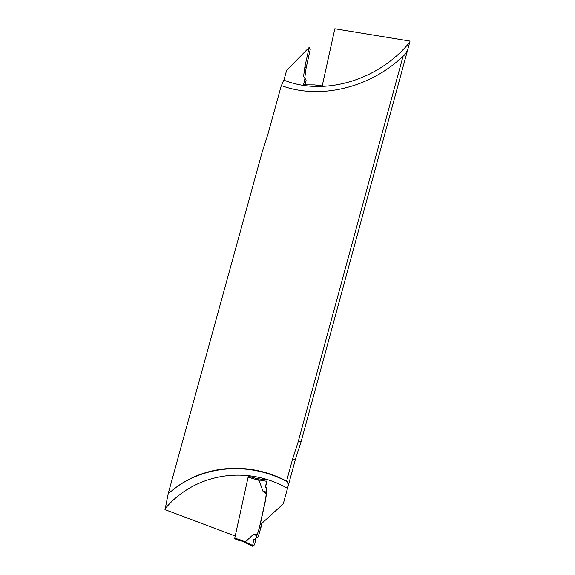 <?xml version="1.0" encoding="UTF-8"?>
<svg xmlns="http://www.w3.org/2000/svg" width="575" height="575" viewBox="0 0 575 575"><rect width="100%" height="100%" fill="white"/><g stroke="black" fill="none" stroke-linecap="round" stroke-linejoin="round"><path stroke-width="0.86" d="M407.998 48.688L301.113 441.693L295.406 459.36L288.413 485.084L287.701 481.987L286.587 481.117C250.211 461.84 207.748 464.758 177.165 486.558L168.216 493.616L262.437 151.132L267.928 134.198L281.304 85.56C319.039 99.683 368.97 88.643 403.075 56.249C404.994 54.891 406.64 52.368 407.998 48.688L410.04 41.077L334.844 28.75L322.223 85.919L314.496 84.906L303.557 84.841L304.958 78.545L306.137 80.069L304.764 78.013L306.13 67.994L310.313 49.141L309.156 47.452L304.951 66.405L303.571 76.475L304.958 78.545M409.738 42.191C378.221 80.917 323.545 96.212 283.928 80.148L286.63 70.308L309.156 47.452M283.928 80.148L281.376 85.589M305.081 84.848L306.137 80.069M260.144 524.918L283.288 503.837L260.144 524.918L265.636 499.84L267.059 489.224L265.65 486.745L267.116 480.082L256.012 478.378L248.271 476.229M234.967 535.922L164.96 509.637L165.255 508.537C193.998 474.174 245.295 464.392 287.507 488.304L288.413 485.084M168.216 493.616L165.255 508.537M287.507 488.304L283.288 503.837M403.075 56.249L298.217 441.686L292.459 459.533L286.587 481.117M301.113 441.693L298.217 441.686M303.571 76.475L304.764 78.013M248.328 476.158L234.6 538.818M234.492 538.071L245.626 541.585L253.525 534.29M261.812 523.847L261.187 526.7L259.354 527.836L257.471 533.981L253.927 534.146M259.354 527.836L265.427 500.135L266.304 493.702L263.271 491.553M247.904 477.149L259.066 480.384L262.976 491.201M245.626 541.585L242.679 541.37M261.187 526.7L259.303 528.037M255.904 538.358L254.79 543.849L254.265 545.043L252.504 546.228L253.776 539.659L258.182 536.878L261.129 526.901M259.066 480.384L256.565 478.465M256.019 538.286L256.953 535.397L253.862 534.398L257.384 534.24L256.953 535.397M252.418 545.431L244.857 541.65M267.116 480.082L265.348 486.888L266.743 489.382L266.39 492.337L263.314 491.309L266.326 493.451L266.39 492.337M266.491 481.268L258.434 479.866M267.001 480.139L263.372 479.507M295.406 459.36L292.459 459.533M304.951 66.405L306.13 67.994M304.915 66.599L306.101 68.188M256.888 535.591L253.151 534.383M266.412 492.15L262.689 490.906M177.165 486.558C208.646 464.737 251.447 462.408 287.701 481.987M243.584 541.65L234.471 538.775M243.067 541.528L252.375 546.178"/></g></svg>
